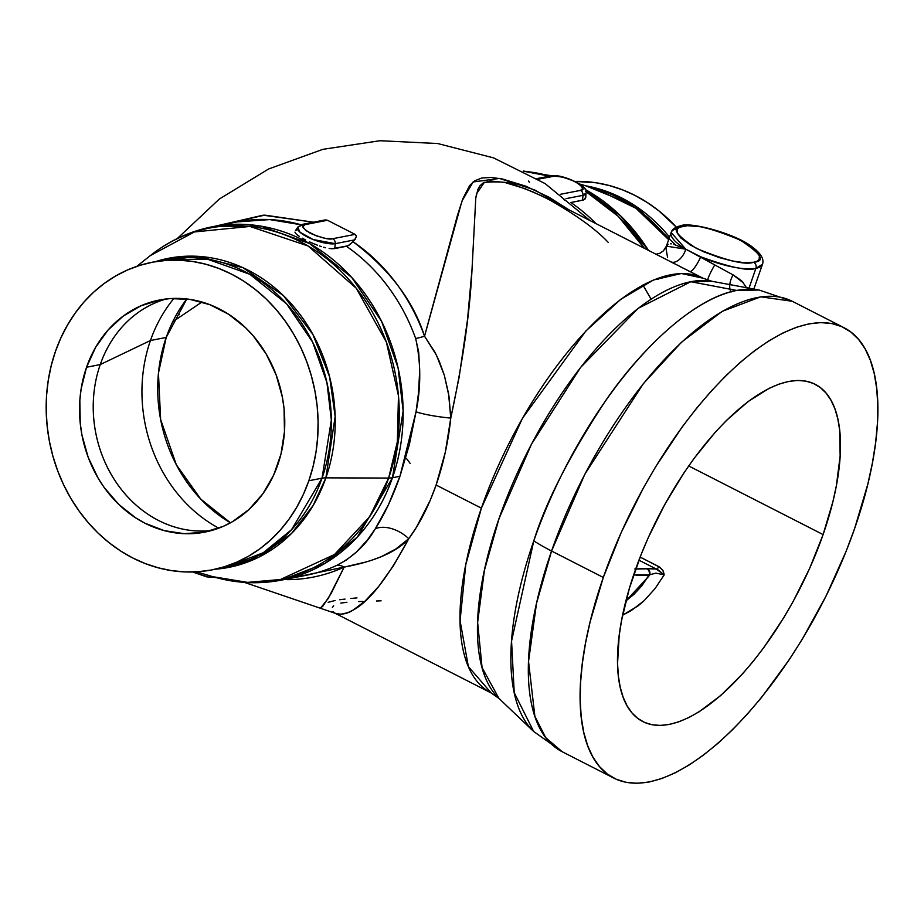 <?xml version="1.0" encoding="UTF-8"?>
<svg xmlns="http://www.w3.org/2000/svg" width="924" height="924" viewBox="0 0 924 924"><rect width="100%" height="100%" fill="white"/><g stroke="black" fill="none" stroke-linecap="round" stroke-linejoin="round"><path stroke-width="1.39" d="M549.919 176.068A180.03 155.255 -101 0 0 523.92 171.31L551.593 176.553M585.446 191.233L618.237 216.332L644.271 248.21A180.03 155.255 -101 0 0 585.92 191.511M648.452 250.346L620.72 215.962L585.215 189.478A179.268 154.597 79 0 1 648.452 250.346M136.798 266.355L150.346 255.59L194.387 231.947L249.965 226.449L308.038 245.957L356.214 288.207L386.394 342.18L398.463 395.784L397.355 441.776L388.646 478.066A27.697 7.854 19.2 0 0 392.469 477.754L403.141 410.995L398.094 367.891L381.635 321.425L351.697 277.419L309.563 243.532L260.637 226.091L212.451 226.727A180.03 155.255 79 0 1 365.338 294.294A180.03 155.255 79 0 1 392.469 477.754A180.03 155.255 79 0 1 281.393 580.122L324.913 563.432L357.38 537.017L392.469 477.754A27.697 7.854 -160.8 0 1 388.646 478.066L325.883 477.858L313.086 505.555L291.476 533.552L258.847 557.137L215.465 569.207A157.461 135.793 79 0 0 325.883 477.858A27.697 7.854 19.2 0 0 322.049 478.17A27.697 7.854 -160.8 0 1 325.883 477.858L388.646 478.066A179.268 154.597 -101 0 0 337.791 268.191A179.268 154.597 -101 0 0 150.346 255.59C168.919 240.887 189.616 231.266 212.451 226.727L237.179 221.899A180.03 155.255 -101 0 1 301.051 224.775L269.727 219.589L237.179 221.899M755.901 268.353L762.473 264.287A48.348 13.71 -160.8 0 1 755.901 268.353L749.006 288.149L755.901 268.353A4.62 3.985 -101 0 0 753.626 262.266A4.62 3.985 79 0 1 755.901 268.353A48.348 13.71 -160.8 0 1 700.704 256.803C730.168 267.452 748.567 271.298 755.901 268.353M673.804 244.363L685.77 249.18A48.348 13.71 -160.8 0 1 671.159 232.49A48.348 13.71 -160.8 0 1 677.731 228.436A4.62 3.985 79 0 1 680.549 225.814A4.62 3.985 79 0 1 682.917 226.161C691.187 223.123 710.209 227.731 739.997 239.974C761.364 253.857 765.904 261.284 753.626 262.266L743.139 262.555L732.016 260.903L719.426 257.634L703.337 251.663L690.471 245.091L680.734 237.884L677.13 232.871L677.408 228.99L679.556 227.235L687.468 225.687L700.577 226.784L717.116 230.781L733.206 236.763L746.072 243.324L757.426 252.298L759.413 255.555L759.135 259.436L756.987 261.192L753.626 262.266C745.356 265.292 726.333 260.683 696.546 248.452C675.178 234.569 670.639 227.131 682.917 226.161A4.62 3.985 -101 0 0 680.549 225.814M551.559 551.027L584.88 474.127L643.358 383.633L681.542 342.18L722.245 311.33L760.764 296.835L792.249 301.27A252.91 106.087 117.1 0 0 551.559 551.027A252.91 106.087 117.1 0 0 562.208 751.743L545.68 737.606L534.869 716.319L528.54 661.492L536.509 603.36L551.559 551.027L603.314 577.454L551.559 551.027A92.319 26.172 -160.8 0 1 533.795 540.852A92.319 26.172 19.2 0 0 551.559 551.027M844.016 327.708A252.91 106.087 -62.9 0 1 854.665 528.424L846.245 550.993L826.102 595.968L802.228 639.293L789.177 659.805L761.457 697.562L747.066 714.437L732.501 729.764L717.89 743.381L703.395 755.162L689.154 765.003L675.282 772.799L661.931 778.47L649.237 781.981L637.294 783.275L626.241 782.362L616.181 779.232L607.207 773.931L599.41 766.493L592.85 756.999L587.606 745.541L583.725 732.235L581.242 717.197L580.18 700.577L580.561 682.536L582.363 663.236L585.573 642.885L590.17 621.667L603.314 577.454L621.286 532.305L643.404 487.941L655.751 466.597L682.443 426.588L696.523 408.327L710.914 391.441L725.49 376.126L740.089 362.508L754.585 350.716L768.837 340.887L782.697 333.09L796.049 327.408L808.754 323.897L820.685 322.603L831.739 323.516L841.799 326.646L850.773 331.959L858.581 339.385L865.13 348.879L870.373 360.337L874.254 373.654L876.737 388.692L877.8 405.313L877.43 423.354L875.629 442.642L872.406 462.993L867.809 484.211L854.665 528.424A252.91 106.087 -62.9 0 1 613.975 778.181A252.91 106.087 -62.9 0 1 603.314 577.454A252.91 106.087 -62.9 0 1 844.016 327.708L792.249 301.27L759.078 290.021L736.682 290.448C694.86 297.771 641.845 348.002 605.878 400.3C569.865 455.012 545.83 501.859 533.795 540.852A249.757 104.759 -62.9 0 1 736.682 290.448L690.84 281.716A236.013 98.995 117.1 0 0 518.295 470.94A236.013 98.995 117.1 0 0 498.983 698.44L482.074 667.648L477.627 622.395L484.43 570.212L499.133 518.329L531.554 444.04L580.549 367.498L638.276 308.281L690.84 281.716L736.682 290.448A249.757 104.759 -62.9 0 1 759.078 290.021L712.011 281.3A236.013 98.995 117.1 0 0 690.84 281.716L712.011 281.3L703.002 278.193L541.037 195.588L524.74 188.588L504.596 182.421L490.529 180.965L483.16 182.964L479.995 185.736L477.962 189.305L475.779 198.117L472.048 269.046L467.532 319.554L459.136 377.142L450.773 418.075C448.313 441.533 443.428 463.86 436.105 485.042L430.249 500.277L416.458 527.246L408.766 538.704L393.497 565.673L378.817 586.278L365.269 600.9L353.28 609.979L347.967 612.6L340.956 614.275L335.47 613.432L332.975 611.607M165.361 259.69L207.299 259.136L249.884 274.312L286.555 303.811L312.612 342.111L326.934 382.559L331.335 420.074L322.049 478.17A156.699 135.123 -101 0 1 225.375 567.278L263.248 552.748L291.499 529.752L322.049 478.17L308.835 480.757A156.699 135.123 79 0 1 212.15 569.854A156.699 135.123 79 0 1 79.083 511.041A156.699 135.123 79 0 1 55.463 351.363L60.926 337.768L67.544 324.925L75.271 312.959L84.026 301.986L93.717 292.111L104.273 283.425L115.569 276.022L127.512 269.97L139.986 265.327L152.853 262.127L166.02 260.418L179.325 260.198L192.666 261.48L205.902 264.264L218.907 268.491L231.566 274.151L243.751 281.173L255.336 289.501L266.216 299.041L276.288 309.713L285.447 321.402L293.624 334.014L300.716 347.401L306.676 361.457L311.423 376.045L314.934 391.014L317.175 406.225L318.099 421.517L317.717 436.775L316.043 451.824L313.063 466.528L308.835 480.757L303.384 494.352L296.754 507.195L289.027 519.161L280.284 530.133L270.582 540.009L260.025 548.694L248.729 556.098L236.787 562.15L224.313 566.793L211.446 569.993L198.29 571.702L184.973 571.921L171.633 570.639L158.397 567.856L145.391 563.628L132.733 557.969L120.559 550.947L108.963 542.619L98.083 533.079L88.011 522.407L78.852 510.718L70.686 498.105L63.583 484.719L57.635 470.663L52.876 456.075L49.365 441.106L47.136 425.895L46.2 410.603L46.581 395.345L48.256 380.295L51.236 365.592L55.463 351.363A156.699 135.123 79 0 1 152.148 262.266A156.699 135.123 79 0 1 285.216 321.078A156.699 135.123 79 0 1 308.835 480.757L322.049 478.17A156.699 135.123 -101 0 0 298.429 318.491A156.699 135.123 -101 0 0 165.361 259.69L152.148 262.266M658.258 569.981L664.183 574.878L655.058 588.553L664.183 574.878L663.328 571.171L660.071 567.359L640.136 557.08L658.951 566.689A4.62 1.94 -62.9 0 1 656.306 569.057L638.934 560.187L656.306 569.057A4.62 1.94 117.1 0 0 658.951 566.689L662.924 570.408L664.183 574.878L655.901 573.123L649.664 574.786L655.901 573.123L664.183 574.878L656.306 569.057L647.343 568.71A4.62 4.019 77.5 0 1 649.664 574.786A4.62 4.019 -102.5 0 0 647.343 568.71L646.869 568.803A4.62 3.985 79 0 1 649.145 574.89A48.348 13.71 19.2 0 0 649.664 574.786L648.613 576.437L649.664 574.786A48.348 13.71 -160.8 0 1 649.145 574.89L648.613 576.437L625.906 600.935L634.049 594.259L641.845 585.793L649.145 574.89A48.348 13.71 -160.8 0 1 633.679 574.809L649.145 574.89A4.62 3.985 -101 0 0 646.869 568.803L635.677 569.034M214.992 226.23L263.155 215.188L313.455 222.199L264.818 215.13L214.992 226.23M324.52 220.039L327.477 220.27L355.07 234.361L356.294 235.678L356.248 237.191L353.084 241.742C389.547 269.415 413.363 300.912 424.532 336.232L457.426 215.488L462.808 198.787L469.635 185.551L474.682 180.827L481.785 177.997L491.245 177.454L502.194 178.944L525.779 186.163L549.018 197.216L568.191 209.355L534.8 190.009L499.538 178.436L473.1 181.97L461.977 201.051L424.532 336.232L434.95 352.275L439.247 361.261L444.352 375.329L448.579 393.67L450.773 418.075L445.31 452.229L436.105 485.042C428.621 506.283 419.508 524.174 408.766 538.704A27.697 17.487 33.6 0 0 375.306 528.782L388.369 504.862L399.953 476.287L392.469 477.754L399.953 476.287L416.043 411.792A27.697 3.361 -172 0 0 450.773 418.075A27.697 3.361 8 0 1 416.043 411.792L418.48 393.174L419.715 370.316L418.711 352.206L415.673 338.519A180.03 155.255 -101 0 0 346.408 246.292L334.777 248.568L335.262 243.659A4.62 3.985 -101 0 0 332.732 238.715C329.51 239.905 322.083 238.103 310.452 233.333C302.113 227.916 300.346 225.006 305.139 224.624A4.62 3.985 -101 0 0 302.795 224.278A4.62 3.985 79 0 1 305.139 224.624L327.477 220.27L325.41 219.912M358.627 601.582L362.901 601.432M340.783 603.095L346.916 602.263M332.374 607.391L333.714 605.809M196.396 571.829L212.994 576.715A179.268 154.597 -101 0 0 388.646 478.066L369.577 516.805L334.557 554.481L280.469 579.498L247.551 582.386L212.994 576.715C235.724 583.367 258.524 584.499 281.393 580.122L306.121 575.306A180.03 155.255 -101 0 0 336.659 565.442L346.327 560.048L356.445 552.021L367.336 540.09L375.306 528.782A27.697 17.487 -146.4 0 1 408.766 538.704C387.837 577.719 369.357 601.478 353.315 609.956C347.447 613.825 341.499 614.98 335.458 613.432L334.072 612.635M481.381 508.154L436.105 485.042L481.381 508.154L522.487 418.249L585.862 331L620.743 299.33L653.476 279.995L681.369 273.504L703.002 278.193A232.86 97.678 -62.9 0 0 481.381 508.154A232.86 97.678 -62.9 0 0 491.187 692.965L468.364 666.562L460.071 620.732L465.765 564.679L481.381 508.154M667.602 257.507L666.054 248.891L666.4 246.154L668.11 244.179M670.512 243.797L671.298 243.855M613.975 778.181L562.208 751.743L533.645 731.473A249.757 104.759 -62.9 0 1 533.795 540.852L511.561 641.048L514.229 692.677L533.645 731.473L498.983 698.44L491.187 692.965L335.054 613.236L320.42 608.258L328.239 598.452L344.144 567.105A27.697 13.721 65.3 0 0 336.659 565.442C353.349 556.814 366.239 544.594 375.306 528.782C384.511 514.379 392.723 496.881 399.953 476.287L409.355 444.606L416.043 411.792C421.101 386.913 420.986 362.485 415.673 338.519A27.697 2.449 160.3 0 0 424.532 336.232A27.697 2.449 -19.7 0 1 415.673 338.519A180.03 155.255 -101 0 0 346.408 246.292L349.769 244.814L355.197 239.235L356.375 236.44L355.07 234.361L332.732 238.715L325.849 238.473L316.135 235.805L305.971 230.619L302.749 226.68L305.139 224.624L327.477 220.27L355.07 234.361L332.732 238.715A4.62 3.985 79 0 1 335.262 243.659A21.529 6.098 -160.8 0 1 310.579 238.473A21.529 6.098 -160.8 0 1 297.747 227.258L300.011 232.236L313.086 239.512L335.262 243.659L354.689 239.87L335.262 243.659L334.777 248.568L332.247 248.752L348.082 245.761L353.084 241.742A183.16 157.946 79 0 1 424.532 336.232L436.394 355.082L444.352 375.329L448.995 396.315L450.773 418.075C462.751 362.566 469.831 313.051 472.014 269.508L475.779 198.094L476.599 193.647L484.384 182.34C500.785 181.254 511.503 182.375 516.551 185.701L532.917 191.903L546.881 198.475M823.099 534.58L688.68 465.939L823.099 534.58A189.385 79.441 -62.9 0 1 642.861 721.609A189.385 79.441 -62.9 0 1 634.88 571.298A189.385 79.441 -62.9 0 1 815.13 384.269A189.385 79.441 -62.9 0 1 823.099 534.58L832.951 501.478L836.393 485.585L840.147 455.902L839.639 429.937L837.779 418.676L834.869 408.708L830.942 400.127L826.033 393.023L820.189 387.456L813.466 383.483L805.936 381.138L797.655 380.445L788.715 381.427L779.209 384.049L769.207 388.299L748.163 401.501L726.368 420.536L715.453 432.005L694.132 458.327L683.922 472.915L664.899 504.261L648.336 537.491L641.187 554.4L629.475 588.022L621.598 620.293L619.184 635.539L617.555 663.501L618.352 675.941L620.212 687.202L623.123 697.17L627.049 705.751L631.947 712.854L637.791 718.422L644.513 722.406L652.055 724.739L660.325 725.432L669.265 724.462L678.77 721.829L688.773 717.578L699.156 711.746L720.685 695.553L742.526 673.873L753.303 661.238L763.848 647.562L783.841 617.602L793.081 601.616L809.643 568.399L823.099 534.58M86.544 367.244A118.249 101.975 79 0 1 159.505 300A118.249 101.975 79 0 1 259.933 344.375A118.249 101.975 79 0 1 277.754 464.876A118.249 101.975 79 0 1 204.793 532.12A118.249 101.975 79 0 1 104.377 487.745A118.249 101.975 79 0 1 86.544 367.244L100.242 364.564L86.544 367.244L81.104 389.073L79.834 400.427L80.261 423.481L81.936 434.961L88.173 457.264L98.025 477.985L104.193 487.491L118.711 504.365L135.666 517.856L144.86 523.157L164.229 530.619L184.28 533.679L204.25 532.224L223.377 526.31L232.398 521.737L248.879 509.598L262.809 493.866L273.643 475.144L280.954 454.146L284.465 431.693L284.049 408.639L282.363 397.158L276.126 374.855L266.274 354.135L253.188 335.805L245.588 327.754L228.632 314.264L209.898 304.701L190.09 299.411L169.97 298.602L160.048 299.896L140.922 305.809L123.377 315.973L108.096 329.972L95.657 347.285L86.544 367.244M166.412 298.926A118.249 101.975 -101 0 0 100.242 364.564A118.249 101.975 79 0 1 144.19 308.547A118.249 101.975 79 0 1 166.412 298.926M201.94 302.021L172.707 321.795L201.94 302.021M166.205 337.445L186.81 298.972A143.232 123.516 -101 0 0 166.205 337.445L150.439 340.529L100.242 364.564L150.439 340.529A143.232 123.516 79 0 1 173.966 298.394A143.232 123.516 -101 0 0 150.439 340.529L166.205 337.445A143.232 123.516 -101 0 0 230.48 522.811L200.785 499.133L176.334 464.772L160.626 419.473L158.454 373.111L166.205 337.445M179.314 314.714L178.459 314.564M218.78 528.17A143.232 123.516 79 0 1 150.439 340.529A143.232 123.516 -101 0 0 218.78 528.17M656.306 569.057L651.143 568.422L634.823 568.953M211.584 530.515A118.249 101.975 79 0 1 187.387 529.96A118.249 101.975 79 0 1 100.242 364.564A118.249 101.975 -101 0 0 115.823 481.831A118.249 101.975 -101 0 0 211.584 530.515M655.058 588.553L644.109 600.716L631.184 610.637L622.614 615.141L637.918 605.994L644.109 600.716L655.058 588.553M575.132 181.427L596.142 182.779L609.378 185.551L622.383 189.79L635.042 195.449L647.216 202.472L658.8 210.787L676.322 227.142A156.699 135.123 -101 0 0 575.132 181.427M675.398 244.848L635.539 206.064L585.781 185.828A156.699 135.123 79 0 1 669.53 237.168M155.451 261.619L197.84 256.329L242.897 267.671L283.264 295.461L312.843 334.349L329.591 376.749L335.158 416.505L325.883 477.858A157.461 135.793 79 0 0 297.632 311.388A157.461 135.793 79 0 0 155.451 261.619M731.334 291.903A13.848 7.357 114.8 0 1 733.136 274.913C739.824 279.325 743.104 281.878 742.988 282.559L746.488 287.687L743.011 282.582L733.136 274.913A13.848 7.357 -65.2 0 0 729.787 284.592M668.664 239.651L635.943 208.293L596.176 188.889A157.461 135.793 -101 0 1 668.664 239.651M707.622 280.157A13.848 1.698 118.8 0 1 714.76 264.911L733.136 274.913L714.76 264.911A13.848 1.698 -61.2 0 0 707.749 279.568M666.4 246.154L671.159 232.49L685.77 249.18L714.76 264.911L700.704 256.803A13.848 3.142 -62.6 0 1 691.002 271.298M690.078 271.598A13.848 3.142 117.4 0 0 700.704 256.803L685.77 249.18A13.848 8.235 -63.3 0 1 673.411 262.3M671.482 262.104A13.848 8.235 116.7 0 0 685.77 249.18L666.412 246.154L663.444 250.82L659.817 253.292L656.109 254.25M689.651 271.471L679.66 266.343M674.936 263.929L670.443 261.665M406.433 458.419L410.187 463.444M371.968 560.129L381.231 556.698L395.865 548.983L408.766 538.704C396.846 551.847 375.306 561.318 344.144 567.105L365.015 562.208M329.117 248.475L332.247 248.752L329.117 248.475M325.548 247.759L323.619 247.251L325.548 247.759M321.633 246.65L319.612 245.992L321.633 246.65M317.556 245.241L313.432 243.613L317.556 245.241M309.413 241.834L313.432 243.613L309.413 241.834M302.264 238.184L305.659 240.009L302.264 238.184M297.182 234.846L299.411 236.452L297.182 234.846M295.668 233.391L296.327 234.095L295.668 233.391M294.952 232.143L295.206 232.744L294.952 232.143M297.747 227.258A21.529 6.098 -160.8 0 1 300.45 225.883A4.62 3.985 79 0 1 302.795 224.278L297.747 227.258L295.472 230.665M296.061 230.295L296.87 229.972M657.53 278.401L658.211 279.522M570.893 202.506L582.524 200.231L582.998 195.334A4.62 3.985 -101 0 0 580.468 190.39L582.859 188.334L579.637 184.396L572.499 180.434L562.912 177.189L554.654 176.114L538.034 179.198L552.875 176.299A4.62 3.985 -101 0 0 550.542 175.953A4.62 3.985 79 0 1 552.875 176.299C556.098 175.121 563.524 176.911 575.155 181.693C583.494 187.11 585.262 190.009 580.468 190.39A4.62 3.985 79 0 1 582.998 195.334L586.012 193.047A21.529 6.098 -160.8 0 1 582.998 195.334L582.524 200.231L584.384 199.561L585.747 196.997L585.019 199.064L583.541 199.954L570.893 202.506A180.03 155.255 79 0 1 595.865 223.493M585.573 196.142L585.747 196.997M376.438 601.004L381.092 600.819M305.936 575.34A180.03 155.255 -101 0 0 336.659 565.442A27.697 13.721 -114.7 0 1 344.144 567.105A183.16 157.946 79 0 1 287.087 579.66M214.888 577.107L210.799 577.223M208.004 576.865L195.264 572.972M651.085 299.168L642.931 285.019M608.281 242.435C595.98 229.291 576.241 215.015 549.052 199.596M582.998 195.334L566.042 198.637L582.998 195.334M563.559 199.122L564.853 200.427M561.422 197.17L562.046 197.713M580.468 190.39L560.452 194.294L580.468 190.39M529.383 182.305L528.586 181.046M356.964 597.909L350.797 598.486M344.998 599.087L339.72 599.757M335.135 600.508L328.159 602.321M320.281 608.107L322.753 606.34L331.173 593.404L344.144 567.105L283.934 579.625M523.342 171.009L551.593 175.791M753.845 289.05L762.473 264.287C764.252 259.332 761.145 253.788 753.129 247.644C736.832 233.864 689.662 221.379 680.584 225.803C675.294 227.015 672.152 229.244 671.159 232.49M177.339 238.507L219.346 199.03L268.595 168.988L322.892 149.33L380.007 140.725L437.664 143.532L493.52 157.865L545.125 183.599L589.824 220.409M225.375 567.278L212.15 569.854M579.752 184.049L596.176 188.889M192.631 571.979L206.606 576.842L216.181 577.627M537.017 178.586L550.542 175.953C561.157 172.984 590.933 187.11 586.012 193.047L585.747 197.436M225.098 224.879L220.212 226.449M324.601 220.028L302.795 224.278M244.433 582.397L320.42 608.258"/></g></svg>
